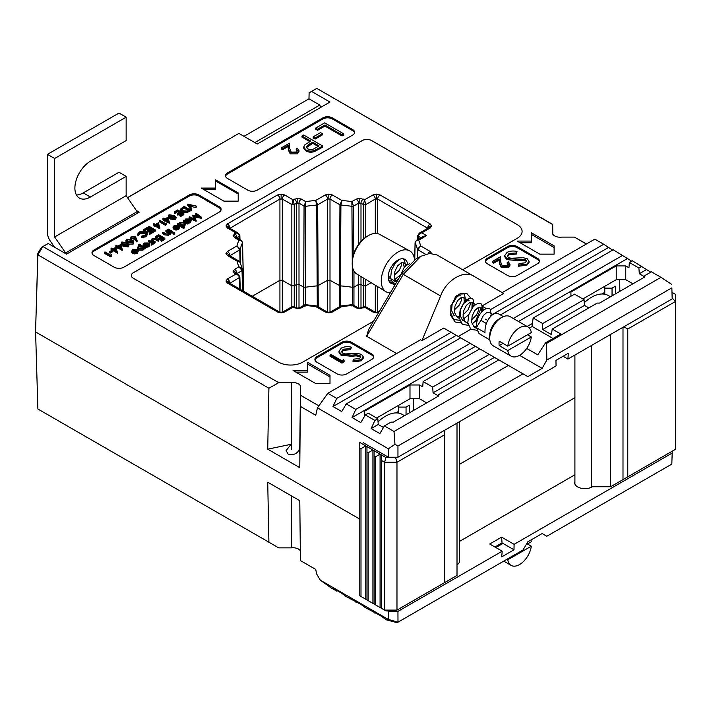 <?xml version="1.0" encoding="UTF-8"?>
<svg xmlns="http://www.w3.org/2000/svg" width="711" height="711" viewBox="0 0 711 711"><rect width="100%" height="100%" fill="white"/><g stroke="black" fill="none" stroke-linecap="round" stroke-linejoin="round"><path stroke-width="1.07" d="M352.221 262.946L352.274 261.319A20.779 11.998 -60 0 1 366.423 236.816L367.8 235.963A22.876 13.207 120 0 0 352.221 262.946A22.876 13.207 120 0 0 356.806 274.011L386.002 291.706A23.605 13.625 120 0 0 390.277 292.896M414.549 259.773A23.605 13.625 120 0 0 409.607 250.832L379.683 234.399A22.876 13.207 120 0 0 368.387 235.608A22.876 13.207 120 0 0 367.8 235.963M409.607 250.832A23.605 13.625 120 0 0 397.947 252.085A23.605 13.625 120 0 0 382.571 272.748A23.605 13.625 120 0 0 386.002 291.706M394.329 279.725A12.816 7.394 120 0 0 394.845 279.414M395.565 281.263A13.82 7.981 120 0 0 398.409 279.139M405.172 266.501A13.82 7.981 120 0 0 405.332 264.688M407.67 264.528A13.82 7.981 120 0 0 404.861 259.382A13.82 7.981 120 0 0 397.947 260.066A13.82 7.981 120 0 0 388.917 272.251A13.82 7.981 120 0 0 391.041 283.325A13.82 7.981 120 0 0 393.183 283.965A13.82 7.981 120 0 0 395.76 283.618M389.948 282.463A13.82 7.981 120 0 0 392.028 282.543A13.82 7.981 120 0 0 395.263 281.44M388.864 280.765A12.816 7.394 120 0 0 391.21 280.889M374.11 456.222L374.11 450.721L380.074 454.16L375.301 456.906L374.11 456.222L374.11 604.066L384.58 610.1L384.58 462.266L381.265 460.355L381.265 608.189M375.301 456.906L375.301 604.75M366.956 452.089L366.956 446.588L372.92 450.027L368.147 452.783L366.956 452.089L366.956 599.933L374.11 604.066M368.147 452.783L368.147 600.617M359.784 447.948L359.784 442.446L365.765 445.895L360.992 448.65L359.784 447.948L359.784 595.791L366.956 599.933M360.992 448.65L360.992 596.493M444.659 582.576L444.659 434.732L396.978 462.266L396.978 610.1L457.013 575.439L457.013 423.116M444.659 430.244L444.659 434.732M395.574 610.909L385.975 610.909L384.58 610.1L396.978 610.1L395.574 610.909M366.956 446.588L365.765 445.895L365.765 599.24M374.11 450.721L372.92 450.027L372.92 603.372M381.265 460.355L381.265 454.844L380.074 454.16L380.074 607.505M381.265 454.844L385.975 457.564L396.187 457.217M395.574 457.564L396.978 462.266L384.58 462.266L385.975 457.564M584.291 302.735A33.719 19.464 -60 0 1 608.403 295.563L610.482 296.763M395.947 412.913L398.427 411.482L398.427 413.091M398.427 407.083L398.427 411.482M398.542 407.083L406.052 407.083L406.052 414.789M406.052 407.083L409.394 405.154L409.394 412.86M76.45 195.001A21.917 12.656 120 0 0 83.231 192.894L90.386 197.027A21.917 12.656 120 0 1 79.428 198.111A21.917 12.656 120 0 1 76.068 180.55A21.917 12.656 120 0 1 90.386 161.237L126.149 140.582L126.149 117.182L118.995 113.058L47.468 154.349L47.468 232.844A10.114 5.839 -120 0 0 50.303 241.056L54.525 247.197M83.231 192.894L118.995 172.249L126.149 176.372L126.149 195.676L54.623 236.967L54.623 158.482L47.468 154.349M126.149 117.182L54.623 158.482M90.386 197.027L126.149 176.372M66.274 253.978A10.114 5.839 -120 0 0 65.625 252.956L54.623 236.967M65.625 252.956L137.152 211.656L126.149 195.676M137.152 211.656A10.114 5.839 60 0 1 137.934 212.918M378.056 421.881A33.719 19.464 -60 0 1 402.408 414.495L404.488 415.695M601.941 293.99L604.421 292.55L604.421 294.158M604.421 288.151L604.421 292.55M604.777 288.151L612.047 288.151L612.047 295.856M612.047 288.151L615.388 286.222L615.388 293.927M507.778 559.788A16.86 9.732 120 0 0 511.111 565.387A16.86 9.732 120 0 0 519.545 564.552A16.86 9.732 120 0 0 531.313 546.199L507.778 559.788L506.925 559.29M526.042 544.83L531.313 541.791A16.86 9.732 120 0 0 530.895 540.04M531.313 546.199L527.5 543.995M399.795 259.204L395.44 262.83L391.53 270.082L390.561 278.099L393.245 284.018L394.872 285.129L393.236 284.018L390.561 278.099L391.521 270.082L395.432 262.83L399.751 259.222M399.484 277.317L404.017 267.789L406.532 265.301L409.429 263.772M399.493 277.299L404.017 267.789L406.541 265.301L409.42 263.781M451.218 315.373L450.738 315.453M459.804 320.323L454.507 319.586L453.316 318.706L450.641 312.787L451.601 304.77L455.511 297.518L460.55 293.616L463.705 293.741L464.461 294.372L465.429 299.304L464.941 301.508M454.507 319.577L453.325 318.706L450.641 312.787L451.609 304.77L455.52 297.518L458.035 295.029L460.55 293.625L463.705 293.741M468.38 325.283L463.083 324.536L461.901 323.656L459.226 317.746L460.186 309.72L464.096 302.477L469.136 298.576L472.282 298.7L473.046 299.331L474.006 304.255L473.526 306.468M463.083 324.536L461.91 323.665L459.226 317.746L460.195 309.729L464.105 302.477L466.62 299.989L469.136 298.576L472.291 298.7M480.867 303.65L477.721 303.535L475.206 304.948L472.682 307.436L468.771 314.68L467.811 322.705L470.486 328.615L471.677 329.495L476.965 330.233L471.669 329.495L470.486 328.615L467.802 322.696L468.771 314.68L472.682 307.428L475.197 304.939L477.712 303.535L480.867 303.65L481.631 304.29L482.591 309.214L482.111 311.427M403.617 259.053L402.915 258.768L404.381 259.684L405.341 264.616L404.861 266.821M400.089 275.095L395.618 278.872M456.56 295.803L454.16 301.375L451.583 304.823M456.569 295.794L456.364 296.558M468.753 314.742L463.483 318.981M477.33 319.692L472.06 323.932M489.861 339.991L479.072 333.575L476.388 327.655C476.237 320.226 478.699 314.306 483.782 309.898L486.297 308.485L489.452 308.61L490.217 309.241L491.177 314.164L490.697 316.377M503.344 316.635L498.029 313.56L494.883 313.444L492.368 314.849C487.284 319.266 484.822 325.185 484.973 332.606L476.388 327.655C476.246 320.226 478.707 314.306 483.782 309.898L486.306 308.494L489.452 308.61M503.006 343.395L499.193 345.599A16.86 9.732 120 0 1 499.193 341.191L507.778 346.15L531.313 332.561A16.86 9.732 120 0 0 527.971 326.953L510.089 316.635A16.86 9.732 120 0 0 501.664 317.47L499.282 318.848A13.491 7.785 120 0 0 489.737 335.361L489.737 338.116A16.86 9.732 120 0 0 493.23 345.83L511.111 356.158A16.86 9.732 120 0 0 519.545 355.322A16.86 9.732 120 0 0 531.313 336.97L507.778 350.55A16.86 9.732 120 0 0 511.111 356.158M499.282 318.848L501.664 317.47A16.86 9.732 120 0 0 489.737 338.116M499.193 345.599L507.778 350.55M527.971 326.953A16.86 9.732 120 0 0 519.545 327.789A16.86 9.732 120 0 0 507.778 346.15M531.313 336.97L527.5 334.765M476.299 326.376L473.49 326.358M478.779 307.276L478.77 309.756L476.548 314.911L471.509 319.879M464.905 321.399L462.399 320.101L460.177 315.542L460.684 309.401L463.403 303.846L466.967 300.797L469.162 300.789M470.202 302.326L470.193 304.806L467.962 309.952L462.923 314.929M459.137 316.466L456.32 316.439M454.756 315.835L453.822 315.151L451.592 310.583L452.098 304.45L454.818 298.887L458.382 295.838L460.586 295.838M461.617 297.367L461.608 299.846L459.386 304.992L454.338 309.969M396.24 281.752L388.179 277.299M401.528 262.679L401.528 265.159L399.298 270.304L394.258 275.281M390.472 276.819L388.17 276.89M476.388 327.655L480.912 320.35L486.333 323.478M480.912 320.35L483.436 315.408L486.999 312.36L489.195 312.36L492.874 314.475M476.441 328.029L473.846 326.713L471.624 322.154L472.131 316.013L474.85 310.449L478.414 307.401L481.134 307.845L481.489 312.12M467.909 323.425L465.27 321.754L463.039 317.195L463.554 311.054L466.265 305.499L469.829 302.451L472.548 302.886L472.904 307.161M459.324 318.475L456.684 316.804L454.462 312.236L454.969 306.103L457.688 300.54L461.243 297.491L463.963 297.936L464.319 302.211M455.911 296.434L452.489 303.268M396.631 282.143L394.374 277.548L394.889 271.415L397.6 265.852L401.164 262.803L403.368 262.803L404.239 267.523M395.858 261.532L395.654 262.563M457.013 564.881A10.176 5.875 0 0 0 459.599 560.979A10.176 5.875 0 0 0 459.377 559.726M574.906 481.543A10.176 5.875 0 0 0 574.675 482.796A10.176 5.875 0 0 0 577.652 486.928A10.176 5.875 0 0 0 592.352 486.742M35.55 330.544L37.879 409.012L278.721 547.861L291.412 547.861A7.625 4.399 180 0 1 298.433 549.052A7.625 4.399 180 0 1 300.326 550.865M497.273 545.639L498.224 546.19M495.878 547.55L502.997 543.435L514 549.79L501.699 556.9L502.197 551.203L397.947 611.389L397.991 622.178L522.976 550.021L527.829 541.809L542.138 533.552L546.821 536.254L671.815 464.096L672.188 453.058L514.089 544.333L501.619 537.143L489.728 544.004L502.197 551.203M672.188 453.058L672.188 451.209M459.377 541.48L574.906 474.779M397.991 622.178L396.791 622.587L386.633 619.93L388.41 619.441L388.41 611.389L387.593 610.909M388.41 611.389L397.947 611.389M234.603 273.451A3.368 1.946 -60 0 1 236.283 273.282L238.318 274.455L234.603 273.451L233.119 271.38L234.603 269.318L238.976 266.794A92.741 53.547 180 0 1 236.994 261.061L227.449 255.551L225.965 253.489L227.449 251.427L236.994 245.908A92.741 53.547 180 0 1 238.976 240.185L234.603 237.661L233.119 235.59L235.794 232.844L227.449 228.027L225.965 225.956L227.449 223.894L277.548 194.965L281.121 194.112L284.702 194.965L293.048 199.791L297.811 198.245L301.384 199.098L305.757 201.622L305.197 287.306L303.553 287.057L299.002 284.436L296.62 284.436L294.238 285.813L291.848 285.813L282.311 280.303L279.93 280.303L252.272 296.274L279.93 280.303L282.311 280.303L291.848 285.813L294.238 285.813L296.62 284.436L299.002 284.436L303.553 287.057L305.197 287.306A87.666 50.614 180 0 1 317.497 285.866L327.611 280.303L330.002 280.303L340.125 285.866A87.666 50.614 180 0 1 352.416 287.306L354.06 287.057L358.611 284.436L360.992 284.436L363.374 285.813L365.765 285.813L371.142 282.702L365.765 285.813L363.374 285.813L360.992 284.436L358.611 284.436L354.06 287.057L352.416 287.306A87.666 50.614 0 0 0 340.125 285.866L330.002 280.303L327.611 280.303L317.497 285.866A87.666 50.614 0 0 0 305.197 287.306L305.303 304.672M459.377 464.39L574.906 397.698L459.377 464.39M359.784 519.119L35.55 331.921L359.784 519.119M268.909 542.395L267.727 482.2L299.784 500.713L300.433 560.597L315.746 569.431L316.582 573.857L320.305 580.185L330.979 587.801L336.73 591.125L337.361 590.752M386.633 619.93L379.861 615.291L365.338 607.638L360.788 604.279L346.266 596.627L341.715 593.267L333.006 588.246L336.73 591.125M355.802 602.137L356.433 601.773M374.875 613.149L375.506 612.784M514 549.79L514.089 544.333M388.233 619.397L320.305 580.185M352.309 304.672L352.283 265.345M388.41 619.441L397.947 622.169M291.474 495.914L291.412 547.861M494.918 546.999L502.037 542.884L501.619 537.143M591.285 345.59L591.285 486.742L610.642 486.742L675.45 449.325L675.45 301.491L627.769 329.015L627.769 476.859M610.642 334.419L610.642 486.742M622.996 327.282L622.996 479.614M627.769 329.015L623.876 326.776M672.153 292.425L675.45 294.327L675.45 301.491L672.188 298.042M303.668 305.419L304.059 206.101L305.757 201.622A92.741 53.547 180 0 1 315.684 200.484L325.229 194.965L328.811 194.112L332.384 194.965L341.929 200.484A92.741 53.547 180 0 1 351.856 201.622L356.229 199.098L359.802 198.245L364.574 199.791L372.92 194.965L376.492 194.112L380.065 194.965L430.164 223.894L431.648 225.956L430.164 228.027A3.368 1.946 -120 0 0 428.484 227.858L428.555 227.813M380.065 194.965A3.368 1.946 120 0 0 377.683 199.053L375.301 199.053L365.765 204.555L365.765 237.243M363.374 199.098A3.368 1.946 120 0 0 360.992 203.177L358.611 203.177L353.554 206.101L353.856 253.347M332.384 194.965A3.368 1.946 120 0 0 330.002 199.053L327.611 199.053L317.666 204.795L318.252 306.841M378.643 312.582L376.492 312.867L376.492 312.245L374.599 311.845A3.368 1.946 120 0 0 372.92 312.005L364.574 307.188L359.802 308.734L356.229 307.881L351.856 305.357A92.741 53.547 180 0 1 341.929 306.494L332.384 312.005L328.811 312.867L325.229 312.005L315.684 306.494A92.741 53.547 180 0 1 305.757 305.357L301.384 307.881L297.811 308.734L293.048 307.188L284.702 312.005L281.121 312.867L277.548 312.005L227.449 283.085L225.965 281.023L227.449 278.952L235.794 274.135C237.918 274.713 239.118 275.841 239.367 277.53L229.342 283.707M301.384 199.098A3.368 1.946 120 0 0 299.002 203.177L296.62 203.177L294.238 204.555L294.238 306.734M359.802 308.734L359.802 308.112L357.909 307.712A3.368 1.946 120 0 0 356.229 307.881M284.702 194.965A3.368 1.946 120 0 0 282.311 199.053L279.93 199.053L229.342 228.64M227.449 223.894A3.368 1.946 60 0 1 229.831 227.973L229.84 228.267M328.811 312.867L328.811 312.245L326.918 311.845A3.368 1.946 120 0 0 325.229 312.005M234.603 233.528A3.368 1.946 60 0 1 236.985 237.607L236.487 238.283L236.176 237.421L241.145 240.291M297.811 308.734L297.811 308.112L295.918 307.712A3.368 1.946 120 0 0 294.238 307.881M227.449 251.427A3.368 1.946 60 0 1 229.831 255.507L229.342 256.173M281.121 312.867L281.121 312.245L279.236 311.845A3.368 1.946 120 0 0 277.548 312.005M229.84 283.325L229.831 283.031A3.368 1.946 -120 0 0 227.449 278.952M234.603 269.318A3.368 1.946 60 0 1 236.985 273.397L236.487 274.064M291.083 444.295L286.098 450.65L288.133 454.045C293.074 455.555 296.94 453.965 299.731 449.29L300.495 387.922A7.625 4.399 0 0 0 300.673 387.006A7.625 4.399 0 0 0 298.433 383.869A7.625 4.399 0 0 0 291.412 382.678L291.492 449.165L291.083 444.295L267.727 449.165L299.784 467.669L300.495 387.922M552.625 224.543L316.839 88.422L552.687 224.383L552.625 231.875A7.625 4.399 0 0 0 552.447 232.844A7.625 4.399 0 0 0 554.687 235.928A7.625 4.399 0 0 0 561.708 237.119L574.39 237.119L586.531 243.926M455.209 297.198A14.327 8.274 -60 0 1 454.88 298.336M451.529 305.001A14.327 8.274 -60 0 1 450.818 305.943M461.11 322.785L455.164 322.003L450.783 315.595L450.907 305.597L458.835 294.132L467.003 293.696L470.975 298.309M472.104 302.486L471.944 308.378M455.404 297.651A14.833 8.568 120 0 0 455.653 296.7M111.796 256.244L110.649 256.902L104.455 253.32L104.455 252.218L105.006 251.898L110.569 255.116L111.529 254.565L111.796 256.244M112.48 251.81L110.098 253.187L109.458 252.823L109.458 251.721L111.84 250.343L112.48 251.81M117.519 252.023L113.12 249.605L112.4 250.023L111.769 249.65L112.48 249.241L111.049 248.415L111.609 248.095L113.04 248.921L115.973 247.224L117.519 253.116L113.12 250.707L112.48 251.072M111.769 249.925L111.049 249.517L111.049 248.415M129.126 244.7L128.371 246.859L122.967 246.21L121.074 244.184L121.848 241.998L127.18 242.673L129.126 244.7L128.371 245.757L122.967 245.108L121.074 243.082M137.116 240.709L136.352 240.762L135.481 238.363L131.224 238.772L130.424 237.705L131.268 236.559L135.028 236.567L136.139 238.007L137.116 241.802L136.352 241.856L135.481 239.465L132.548 240.291M130.54 239.234L130.424 237.705M166.552 224.623L165.405 225.289L159.211 221.708L159.211 220.606L159.771 220.286L165.334 223.503L166.285 222.952L166.552 224.623M169.414 222.054L169.307 223.227L165.014 220.748L163.663 220.792L163.663 219.69L164.374 219.281L162.943 218.455L163.503 218.126L164.934 218.952L167.876 217.255L169.307 222.125L165.014 219.646L163.663 219.69M163.663 219.966L162.943 219.557L162.943 218.455M183.847 214.642L180.354 216.659L179.714 215.193L182.656 213.496L180.745 212.393L180.745 213.496L177.803 215.193L177.172 213.727L180.114 212.029L177.732 210.652L177.732 211.754L174.79 213.451L174.151 211.985L177.652 209.967L183.847 213.54L183.847 214.642M181.705 214.047L180.745 213.496M179.154 212.58L177.732 211.754M190.201 209.869L190.201 210.971L186.762 212.705L181.945 212.074L180.532 210.26L180.532 209.158L184.007 206.297L190.201 209.869L186.762 211.602L181.945 210.971L180.532 209.158M145.302 247.632L143.906 247.472L142.991 249.054L138.281 249.09L137.303 247.73L138.29 246.362L141.036 245.81L138.547 244.38L139.107 244.051L145.302 247.632L145.302 248.734L143.951 248.601M142.991 249.054L142.991 250.156L143.951 248.894L143.906 247.472M142.991 250.156L138.281 250.183L137.303 247.73M139.356 245.944L138.547 245.473L138.547 244.38M153.647 242.815L152.421 242.753L151.425 244.015L151.541 242.353L148.563 240.522L149.114 240.202L153.647 242.815L153.647 243.917L152.51 243.9M152.421 242.753L152.065 244.922L152.421 243.855L151.425 245.108L151.247 243.553M151.612 243.438L151.541 242.353L151.541 243.455L148.563 241.624L148.563 240.522M158.811 238.825L158.18 238.461L161.121 236.763L158.731 235.385L155.789 237.083L155.158 236.71L158.651 234.692L164.854 238.274L161.353 240.291L160.722 239.927L163.663 238.229L161.752 237.127L158.811 238.825L158.811 240.931L158.26 241.26L155.007 239.483L152.323 240.06M158.26 240.158L155.007 238.381L152.723 238.665L152.207 239.945L155.318 241.856L154.758 243.278L151.239 240.602L152.172 238.345L156.651 238.585L158.811 239.829L158.26 241.26M164.854 238.274L164.854 239.376L161.353 241.393L160.722 239.927M162.703 238.78L161.752 238.229L158.811 239.927M160.162 237.314L158.731 236.487L155.825 238.158M155.593 238.069L155.158 236.71M170.969 233.91L169.636 234.088L169.6 232.666L168.774 235.279L164.783 234.932L162.472 233.59L162.472 232.488L163.023 232.168L166.25 233.955L168.311 233.795L168.658 232.213L168.658 233.315L165.885 231.617L166.445 230.195L170.969 232.817L170.969 233.91M169.6 233.768L168.774 235.279M172.88 232.817L172.32 233.137L167.796 230.515L167.796 229.422L168.347 229.093L172.88 231.715L172.88 232.817M174.55 233.501L174.515 234.07L173.511 234.097L173.555 232.426L174.55 232.399L174.55 233.501M176.728 226.738L174.648 227.111L173.928 228.631L173.173 228.764L173.004 227.058L173.173 227.662L174.017 225.734L178.63 225.76L179.643 227.191L178.692 229.546L175.981 230.088L173.911 229.466L173.911 228.364L177.963 226.018L174.648 226.009L173.928 227.529L173.173 227.662L173.173 228.764M184.709 220.552L185.695 218.988L190.415 218.988L191.366 220.312L190.37 221.708L187.615 222.232L188.459 222.721L187.9 224.143L183.367 221.53L183.927 220.099L184.691 220.33L184.691 221.432M191.366 220.312L190.37 222.81L187.615 223.334M221.041 209.967A6.746 3.893 0 0 0 219.13 207.763L198.867 196.058A6.746 3.893 0 0 0 189.33 196.058L93.959 251.116A6.746 3.893 0 0 0 92.057 253.32M201.391 217.184L193.659 215.771L196.112 220.223L189.09 217.122L189.65 216.802L194.707 219.032L192.485 215.166L199.329 216.375L195.445 213.451L196.005 213.131L201.391 217.184L201.391 218.286L194.37 217.006M196.192 220.179L196.112 221.325L189.09 218.224L189.09 217.122M193.854 218.659L192.485 215.166M197.365 216.002L195.445 214.553L195.445 213.451M178.825 223.947L179.821 222.383L184.531 222.383L185.482 223.707L184.487 225.103L181.696 225.609L184.407 227.173L183.847 228.595L177.492 224.925L177.492 223.823L178.816 223.725L178.816 224.827M185.482 223.707L185.482 224.809L183.438 226.613M149.817 244.46L149.817 245.473L149.817 244.255L148.839 245.686L146.368 246.246L144.137 245.677L143.16 244.291L144.146 242.975L148.83 242.966L149.817 244.255M149.817 245.357L148.839 246.788L146.368 247.348L144.137 246.779L143.16 244.291M135.401 250.592L133.321 250.974L132.601 252.485L131.846 252.618L131.677 250.912L131.846 251.525L132.69 249.588L137.303 249.623L138.316 251.054L137.365 253.409L134.655 253.943L132.584 253.32L132.584 252.218L136.636 249.881L133.321 249.872L132.601 251.383L131.846 251.525L131.846 252.618M196.645 206.154L189.099 204.875L191.917 208.883L191.321 209.23L187.74 204.137L196.645 206.154L196.049 207.603L190.024 206.19M191.917 208.883L191.321 210.332L187.74 205.239L187.74 204.137M176.257 217.495L175.493 219.646L170.098 218.997L168.205 216.971L168.978 214.784L174.311 215.469L176.257 217.495L175.493 218.544L170.098 217.904L168.205 215.868M159.877 227.564L159.771 228.729L155.478 226.249L154.127 226.294L154.127 225.2L154.838 224.783L153.407 223.956L153.967 223.636L155.398 224.463L158.34 222.765L159.771 227.627L155.478 225.147L154.127 225.2M154.127 225.476L153.407 225.058L153.407 223.956M155.398 231.066L154.838 231.395L148.643 227.813L148.643 226.711L149.194 226.391L155.398 229.964L155.398 231.066M150.154 230.062L147.213 231.759L146.573 231.395L149.514 229.689L147.133 228.32L144.191 230.017L143.551 229.644L147.053 227.627L153.247 231.208L153.247 232.31L149.754 234.328L149.114 232.861L152.056 231.164L150.154 230.062L150.154 231.164L146.777 232.613M151.105 231.715L150.154 231.164M148.563 230.24L147.133 229.422L144.191 231.119L143.551 229.644M145.293 232.213L139.898 232.31L138.716 234.186L137.863 234.248L139.258 231.946L142.902 231.093L145.897 231.919L147.239 233.75L147.239 234.852L145.782 236.807L141.782 237.616L141.898 236.016L145.177 235.314L146.386 233.679L145.293 232.213L145.293 233.315L139.898 233.412L138.716 235.288L137.863 235.35L137.81 233.866L137.863 235.35M146.253 234.239L145.293 233.315M133.89 241.944L133.135 243.002L127.74 242.353L125.847 240.327L126.62 239.243L131.953 239.927L133.89 241.944L133.135 244.104L128.904 244.042M126.078 242.113L125.847 240.327M122.292 249.268L122.176 250.432L117.884 247.952L116.533 247.997L116.533 246.904L117.253 246.486L115.822 245.659L116.373 245.339L117.804 246.166L120.746 244.468L122.292 249.268L117.884 246.85L116.533 246.904M116.533 247.17L115.822 246.761L115.822 245.659M297.251 151.016L296.211 149.941L296.211 148.839L297.278 148.217L298.984 150.563L297.367 152.758L297.367 153.86L290.221 153.896L288.355 150.03L288.159 146.475L282.605 149.674L281.387 148.972L281.387 147.87L289.484 143.195L289.795 148.706L291.199 152.118L296.203 152.021L297.376 150.456L296.211 148.839M298.984 150.563L298.984 151.665L297.367 153.86M322.741 146.022L322.741 147.124L314.369 151.621C311.258 152.563 308.432 152.341 305.881 150.945L303.695 148.146L303.695 147.044L304.85 144.848L310.751 141.08L301.953 135.997L303.659 135.01L322.741 146.022L314.369 150.519C311.258 151.461 308.432 151.239 305.881 149.843L303.695 147.044M309.8 141.631L301.953 137.099L301.953 135.997M354.558 132.877A6.746 3.893 0 0 0 352.647 130.673L332.384 118.977A6.746 3.893 0 0 0 322.847 118.977L227.476 174.035A6.746 3.893 0 0 0 225.574 176.239M343.769 134.974L342.053 135.97L324.936 126.087L317.604 130.317L315.648 129.189L315.648 128.087L324.696 122.861L343.769 133.881L343.769 134.974M322.492 134.841L315.16 139.072L313.195 137.943L313.195 136.841L320.537 132.61L322.492 133.739L322.492 134.841M567.938 359.073L672.188 298.887L671.851 287.875L546.821 360.059L542.138 368.369L527.829 376.626L522.976 373.826L397.956 446.01L397.956 457.217L556.046 365.934L555.966 360.379L568.276 353.278L567.938 359.073L563.085 356.273M397.956 457.217L388.41 457.217L388.41 448.81L394.961 444.286L394.01 431.479L384.411 425.933L390.97 422.147L393.299 422.147L438.598 396L433.079 392.81L432.67 387.068L423.125 381.558L422.716 386.828L419.526 384.989L409.989 384.989L364.69 411.136L364.69 416.015L364.69 411.136M363.348 442.749L388.41 457.217M671.851 287.875L672.188 298.887M632.914 283.813L625.76 279.681L616.224 279.681L582.842 298.958M426.68 402.879L419.526 398.755L409.989 398.755L376.608 418.024M35.55 331.921L37.843 253.32L41.478 247.304L48.179 243.526L42.944 246.557L278.721 382.678L268.909 388.224L37.879 254.84L35.55 331.921M604.777 286.293L604.777 294.221M619.823 291.368L619.734 279.681M398.542 405.359L398.542 413.109M413.589 410.434L413.5 398.755M584.06 299.66L542.697 323.541L533.161 318.03L574.524 294.15L584.06 299.66L584.478 305.401L588.832 307.916M570.924 296.229L570.924 292.07L570.924 296.229M616.224 279.681L616.224 265.914L570.924 292.07M625.76 279.681L625.76 265.914L616.224 265.914M644.833 276.926L644.833 275.584L651.392 271.798L660.981 277.334L546.572 343.395L545.559 342.809L560.819 334.001L552.234 329.051L597.204 303.082L599.533 303.082L644.833 276.926L639.313 273.744L638.896 268.003L629.359 262.492L628.942 267.754L625.76 265.914M377.825 418.726L374.875 420.432L365.338 414.922L368.289 413.224L377.825 418.726L378.243 424.476L383.487 427.498M409.989 398.755L409.989 384.989M419.526 398.755L419.526 384.989M554.118 254.147L554.118 245.89L531.464 232.817L531.464 241.073L517.164 241.073L539.809 254.147L554.118 254.147L554.118 247.544L531.464 234.461M330.002 383.54L330.002 375.284L307.348 362.201L307.348 370.467L293.048 370.467L315.693 383.54L330.002 383.54L330.002 376.937L307.348 363.854M537.427 263.781A6.746 3.893 0 0 0 539.4 261.035A6.746 3.893 0 0 0 537.427 258.28L517.164 246.575A6.746 3.893 0 0 0 507.618 246.575L487.355 258.28A6.746 3.893 0 0 0 485.382 261.035A6.746 3.893 0 0 0 487.355 263.781L507.618 275.486A6.746 3.893 0 0 0 517.164 275.486L537.427 263.781M371.72 359.455A6.746 3.893 0 0 0 373.702 356.7A6.746 3.893 0 0 0 371.72 353.945L351.456 342.249A6.746 3.893 0 0 0 341.92 342.249L316.884 356.7A6.746 3.893 0 0 0 314.911 359.455A6.746 3.893 0 0 0 316.884 362.201L337.156 373.906A6.746 3.893 0 0 0 346.692 373.906L371.72 359.455M462.665 269.78L517.164 238.318A16.86 9.732 0 0 0 522.096 231.439A16.86 9.732 0 0 0 517.164 224.552L371.72 140.582A6.746 3.893 0 0 0 362.183 140.582L133.304 272.731A6.746 3.893 0 0 0 131.331 275.486A6.746 3.893 0 0 0 133.304 278.241L278.739 362.201A16.86 9.732 0 0 0 302.584 362.201L373.524 321.248M238.212 201.151L238.212 192.894L215.557 179.821L215.557 188.077L201.249 188.077L223.903 201.151L238.212 201.151L238.212 193.996L215.557 180.923M322.847 118.977L322.847 117.875L227.476 172.933A6.746 3.893 180 0 0 225.503 175.688A6.746 3.893 180 0 0 227.476 178.443L247.748 190.139A6.746 3.893 180 0 0 257.284 190.139L352.647 135.081A6.746 3.893 180 0 0 354.62 132.326A6.746 3.893 180 0 0 352.647 129.571L332.384 117.875L332.384 118.977M322.847 117.875A6.746 3.893 180 0 1 332.384 117.875M219.13 207.763L219.13 206.661L198.867 194.956L198.867 196.058M219.13 206.661A6.746 3.893 180 0 1 221.112 209.416A6.746 3.893 180 0 1 219.13 212.162L123.767 267.229A6.746 3.893 180 0 1 114.231 267.229L93.959 255.525A6.746 3.893 180 0 1 91.986 252.769A6.746 3.893 180 0 1 93.959 250.023L93.959 251.116M189.33 196.058L189.33 194.956L93.959 250.023M189.33 194.956A6.746 3.893 180 0 1 198.867 194.956M254.796 142.582L319.79 105.059L308.983 98.811L309.116 92.786L316.839 88.413L311.605 91.443L329.975 102.046L257.284 144.013L238.914 133.41L127.545 197.711M136.352 210.5L139.232 212.162L66.541 254.129L48.179 243.526M291.412 382.678L278.721 382.678M300.495 395.245L318.875 405.857M396.622 353.571L366.672 336.285L368.591 329.602L401.759 273.459L415.846 259.017L420.868 256.289L403.235 274.41L366.672 336.285M586.362 244.024L574.39 237.119M308.983 98.811L243.989 136.334M53.245 246.459L53.796 246.139M127.5 197.64L238.914 133.41M309.116 92.786L311.605 91.443M42.944 246.557L41.478 247.304M42.856 246.601L37.879 254.831L37.843 253.32M631.688 261.15L613.246 249.774L500.393 314.929M622.783 255.285L513.306 318.484M460.684 337.858L470.22 343.36L355.802 409.42L346.266 403.91L460.684 337.858L456.329 335.343L333.006 406.541L341.715 411.562L346.266 403.91M650.761 272.162L632.319 260.786L629.359 262.492M641.855 266.296L638.896 268.003M470.22 343.36L489.292 354.371L432.67 387.068M479.756 348.87L423.125 381.558M489.292 354.371L508.418 365.418L394.01 431.479M498.829 359.882L438.598 394.649L438.598 396M546.572 343.395L546.821 360.059M660.981 277.334L671.797 284.453M482.582 306.45L486.182 308.53M612.615 250.139L603.71 244.264L490.501 309.623M603.71 244.264L594.823 239.136L502.206 292.612M421.925 340.649L420.459 339.805L327.842 393.281L336.73 398.409L451.147 332.348L443.726 328.064L421.925 340.649L440.616 295.989C446.188 279.938 464.727 269.238 474.335 276.526L503.672 293.456L482.405 305.739M522.976 373.826L508.418 365.418M394.961 444.286L397.956 446.01M481.125 307.836L475.828 320.492M471.073 329.095L458.293 336.472M327.842 393.281L317.453 407.847L315.746 415.26L300.433 406.425M267.727 449.165L268.909 388.224M317.453 407.847L388.41 448.81M552.687 224.383L552.794 234.115M417.17 258.297L417.357 249.206A89.373 51.601 0 0 0 415.135 242.842L414.735 259.657M352.265 261.657L351.927 206.35A89.373 51.601 0 0 0 340.907 205.07L340.329 306.281M243.633 291.288L242.478 242.842A89.373 51.601 0 0 0 240.256 249.206L240.558 264.083M215.557 188.077L215.557 189.179L203.159 189.179M522.096 231.448A16.86 9.732 0 0 0 517.164 224.578L371.72 140.618A6.746 3.893 0 0 0 362.183 140.618L133.304 272.757A6.746 3.893 0 0 0 131.331 275.495M373.63 357.251A6.746 3.893 0 0 0 371.72 355.047L351.456 343.351A6.746 3.893 0 0 0 341.92 343.351L316.884 357.802A6.746 3.893 0 0 0 314.982 360.006M344.177 361.863L341.973 363.143L330.046 356.255L330.046 355.153L331.122 354.54L341.813 360.717L343.653 359.659L344.177 361.863M360.699 357.34L359.89 356.575L356.167 355.873L351.705 356.255L341.058 355.296L339.014 352.389L339.014 351.296L341.342 348.07C344.284 346.639 347.599 346.319 351.314 347.128L350.665 349.723L343.297 350.301L341.662 352.016M351.314 347.128L350.665 348.621L343.297 349.199L341.556 351.483L342.791 353.225L345.35 353.909L357.553 353.376L361.517 354.434L363.357 356.949L363.357 358.051L361.268 360.824L352.958 361.89L353.331 359.215L359.508 358.477L360.824 356.771L359.89 355.473L359.89 356.575M539.329 261.586A6.746 3.893 0 0 0 537.427 259.382L517.164 247.677A6.746 3.893 0 0 0 507.618 247.677L487.355 259.382A6.746 3.893 0 0 0 485.453 261.586M508.249 264.581L507.21 263.505L507.21 262.403L508.285 261.781L509.983 264.128L508.365 266.323L508.365 267.425L501.219 267.46L499.362 263.594L499.158 260.03L493.612 263.239L492.385 262.528L492.385 261.435L500.491 256.751L500.802 262.27L502.197 265.683L507.201 265.585L508.383 264.012L507.21 262.403M509.983 264.128L509.983 265.23L508.365 267.425M517.013 251.463L516.364 252.947L508.996 253.534L507.263 255.818L508.498 257.56L511.049 258.244L523.252 257.711L527.224 258.768L529.064 261.284L526.975 264.048L518.666 265.123L519.039 263.55L525.207 262.812L526.531 261.106L525.589 259.799L506.756 258.528L504.721 255.622L507.041 252.405C509.983 250.965 513.306 250.654 517.013 251.463L516.364 254.049L508.996 254.636L507.361 256.351M529.064 261.284L529.064 262.386L526.975 265.15L518.666 266.225L518.666 265.123M526.407 261.675L525.589 260.901L521.865 260.208L517.404 260.59L506.756 259.631L504.721 256.724L504.721 255.622M307.348 370.467L307.348 372.12L295.909 372.12M531.464 241.073L531.464 242.727L520.017 242.727M336.73 398.409L333.006 406.541M374.875 420.432L371.16 428.564L379.861 433.594L384.411 425.933M355.802 409.42L352.078 417.553L360.788 422.583L365.338 414.922M436.954 254.938L474.335 276.526L436.954 254.938L429.595 253.445L420.868 256.28M545.559 342.809L537.783 354.842L526.7 348.443M487.746 320.448L485.56 319.186M476.281 330.339L477.223 330.891M519.545 355.322L542.138 368.369M451.147 332.348L456.329 335.343M494.474 357.366L433.079 392.81M542.697 323.541L542.697 329.531L551.398 334.552L552.234 329.051M584.478 305.401L542.697 329.531M646.406 269.656L639.313 273.744M378.243 424.476L371.16 428.564M475.401 346.355L352.078 417.553M527.073 326.438L532.326 323.541L533.161 318.03M627.333 258.635L518.488 321.479M608.26 247.624L492.67 314.36M552.643 233.812L552.625 231.875M299.784 453.956L299.731 449.29M428.28 228.64L377.683 199.053L377.683 233.635M236.283 273.282L236.487 274.082M240.256 263.177C240.025 261.568 238.932 260.857 236.994 261.061L238.958 261.061L240.202 262.723L242.478 269.54A1.689 0.969 178.6 0 1 242.531 269.78L242.264 268.642L238.976 266.794L242.042 270.482L236.994 273.691M229.058 282.871L229.138 282.916A3.368 1.946 120 0 0 227.449 283.085M281.121 312.245L283.014 311.845A3.368 1.946 60 0 1 284.702 312.005M227.449 255.551A3.368 1.946 -60 0 1 229.138 255.382L238.967 261.061M283.014 311.845L292.203 306.539L293.048 307.188L293.883 306.539L295.918 307.712M240.034 262.226L239.776 249.765A1.689 0.96 178.8 0 0 240.256 249.206L236.994 245.908L239.776 249.765L229.84 255.791M297.811 308.112L299.704 307.712A3.368 1.946 60 0 1 301.384 307.881M242.531 242.575L241.136 240.291L238.976 240.185C241.038 240.282 242.211 241.171 242.478 242.842A1.689 0.978 178.6 0 0 242.531 242.575L243.704 291.323M316.279 305.917L317.088 306.165L315.684 306.494L316.279 305.917L305.712 304.69L304.557 304.903L305.757 305.357L305.686 306.032M234.603 237.661A3.368 1.946 -60 0 1 236.283 237.492M239.465 239.323L239.367 236.23A1.689 0.969 178.3 0 0 239.865 235.519L238.318 233.164L235.794 232.844C237.918 233.421 239.118 234.55 239.367 236.23L236.994 237.901M328.811 312.245L330.695 311.845A3.368 1.946 60 0 1 332.384 312.005M227.449 228.027A3.368 1.946 -60 0 1 229.138 227.858L238.318 233.164M330.695 311.845L340.525 306.165L341.929 306.494L341.333 305.917L351.901 304.69L353.056 304.903L351.856 305.357L351.927 306.032M277.548 194.965A3.368 1.946 60 0 1 279.93 199.053L279.93 312.102M291.848 306.734L291.848 204.555A1.689 0.942 180 0 0 294.238 204.555L293.048 199.791L291.848 204.555L282.311 199.053L282.311 312.102M359.802 308.112L361.695 307.712A3.368 1.946 60 0 1 363.374 307.881M294.238 199.098A3.368 1.946 60 0 1 296.62 203.177L296.62 307.97M361.695 307.712L363.73 306.539L364.574 307.188L365.41 306.539L374.599 311.845M376.492 312.245L378.385 311.845A3.368 1.946 60 0 1 379.176 311.694M317.293 306.281L316.706 205.07A1.689 0.951 179.4 0 0 317.666 204.795L315.684 200.484L316.706 205.07A89.373 51.601 0 0 0 305.686 206.35A1.689 0.942 -179.6 0 1 304.059 206.101L299.002 203.177L299.002 307.97M325.229 194.965A3.368 1.946 60 0 1 327.611 199.053L327.611 312.102M339.36 306.841L339.947 204.795A1.689 0.951 -179.4 0 0 340.907 205.07L341.929 200.484L339.947 204.795L330.002 199.053L330.002 312.102M351.856 201.622L351.927 206.35A1.689 0.942 179.6 0 0 353.554 206.101L351.856 201.622M356.229 199.098A3.368 1.946 60 0 1 358.611 203.177L358.611 244.317M363.374 239.074L363.374 204.555A1.689 0.942 180 0 0 365.765 204.555L364.574 199.791L363.374 204.555L360.992 203.177L360.992 241.393M428.262 253.614A3.368 1.946 -60 0 1 430.164 251.427L431.648 253.489M372.92 194.965A3.368 1.946 60 0 1 375.301 199.053L375.301 233.412M425.605 254.254L417.837 249.765L420.619 245.908L430.164 251.427M417.668 258.031L417.837 249.765A1.689 0.96 -178.8 0 1 417.357 249.206L420.619 245.908A92.741 53.547 180 0 0 418.646 240.185C416.575 240.282 415.411 241.171 415.135 242.842A1.689 0.978 -178.6 0 1 415.082 242.575L414.673 259.702M430.164 223.894A3.368 1.946 120 0 0 427.782 227.973L427.773 228.267M416.477 240.291L418.646 240.185L426.591 235.59L423.214 236.399L416.477 240.291L415.082 242.575M430.164 228.027L421.819 232.844L419.294 233.164L428.484 227.858M426.591 235.59L421.819 232.844C419.694 233.421 418.503 234.55 418.246 236.23L418.148 239.323M319.79 105.059L320.697 107.397M553.042 338.489L532.21 326.465L529.375 328.1M532.21 326.465L532.21 323.469M506.756 258.528L506.756 259.631M517.404 259.488L517.404 260.59M521.865 259.106L521.865 260.208M525.589 259.799L525.589 260.901M526.975 264.048L526.975 265.15M508.996 253.534L508.996 254.636M516.364 252.947L516.364 254.049M359.89 355.473L356.167 354.771L351.705 355.153L341.058 354.194L341.058 355.296M341.058 354.194L339.014 351.296M351.705 355.153L351.705 356.255M356.167 354.771L356.167 355.873M363.357 356.949L361.268 359.722L361.268 360.824M361.268 359.722L352.958 360.788M343.297 349.199L343.297 350.301M350.665 348.621L350.665 349.723M508.365 266.323L501.219 266.358L499.362 262.492L499.158 258.937L493.612 262.137L493.612 263.239M493.612 262.137L492.385 261.435M499.158 258.937L499.158 260.03M501.219 266.358L501.219 267.46M344.177 360.77L341.973 362.041L341.973 363.143M341.973 362.041L330.046 355.153M343.769 133.881L342.053 134.868L324.936 124.985L317.604 129.215L317.604 130.317M317.604 129.215L315.648 128.087M324.936 124.985L324.936 126.087M342.053 134.868L342.053 135.97M322.492 133.739L315.16 137.97L315.16 139.072M315.16 137.97L313.195 136.841M319.07 145.879L312.707 142.209L309.329 144.111L306.308 147.053L307.587 148.848C310.565 149.95 313.231 149.63 315.577 147.888L319.07 145.879M305.881 149.843L305.881 150.945M314.369 150.519L314.369 151.621M318.119 146.43L312.707 143.311L306.414 147.63M312.707 142.209L312.707 143.311M309.329 144.111L309.329 145.213M297.367 152.758L290.221 152.794L288.355 148.928L288.159 145.373L282.605 148.572L282.605 149.674M282.605 148.572L281.387 147.87M288.159 145.373L288.159 146.475M290.221 152.794L290.221 153.896M196.112 220.223L196.112 221.325M201.311 217.228L201.311 218.33M188.459 222.721L187.9 223.041L183.367 220.428M189.801 221.388L190.584 220.33L189.855 219.308L186.238 219.326L185.438 220.401L186.184 221.405L189.801 221.388M187.9 223.041L187.9 224.143M190.37 221.708L190.37 222.81M190.397 220.881L186.238 220.419L185.633 220.943M189.855 219.308L189.855 220.401M186.238 219.326L186.238 220.419M184.407 227.173L183.847 227.493L177.492 223.823M183.927 224.783L184.7 223.725L183.971 222.703L180.354 222.721L179.554 223.796L180.301 224.8L183.927 224.783M183.847 227.493L183.847 228.595M184.487 225.103L184.487 226.205M184.513 224.276L180.354 223.823L179.75 224.338M183.971 222.703L183.971 223.796M180.354 222.721L180.354 223.823M173.831 227.049L173.928 228.355L175.981 228.986L175.981 230.088M179.616 226.933L178.692 228.444L175.981 228.986M178.852 227.227L178.461 226.374L175.022 228.364L178.106 228.142L178.852 227.227L178.461 226.374L178.461 227.476L176.541 228.587M174.648 226.009L174.648 227.111M178.692 228.444L178.692 229.546M178.852 228.329L178.461 227.476M174.55 232.399L174.515 232.968L173.511 232.995L173.555 232.426M172.88 231.715L172.32 233.137M172.32 232.035L167.796 229.422M168.96 232.87L165.885 230.515M168.774 234.177L164.783 233.83L162.472 232.488M170.969 232.817L170.418 234.239M170.418 233.137L169.6 232.666M155.789 237.083L155.789 238.149M158.731 235.385L158.731 236.487M158.18 238.461L158.18 239.465M161.752 237.127L161.752 238.229M161.353 240.291L161.353 241.393M155.318 241.856L154.758 242.175L152.554 240.896L152.554 241.998M152.554 240.896L151.239 239.5M154.758 242.175L154.758 243.278M152.723 238.665L152.723 239.767M155.007 238.381L155.007 239.483M151.425 244.015L151.425 245.108M153.087 243.135L153.087 244.237M148.279 245.366L149.017 244.335L148.27 243.286L144.706 243.295L143.942 244.326L144.689 245.357L148.279 245.366M148.839 245.686L148.839 246.788M144.137 245.677L144.137 246.779M146.368 246.246L146.368 247.348M148.839 244.886L148.27 244.388L144.137 244.877M148.27 243.286L148.27 244.388M144.706 243.295L144.706 244.397M142.44 248.734L143.231 247.668L142.476 246.637L138.858 246.673L138.103 247.721L138.832 248.761L142.44 248.734M138.281 249.09L138.281 250.183M144.751 247.952L144.751 249.054M143.044 248.228L142.476 247.739L138.29 248.272M142.476 246.637L142.476 247.739M138.858 246.673L138.858 247.775M132.504 250.912L132.601 252.209L134.655 252.84L134.655 253.943M138.298 250.796L137.365 252.307L134.655 252.84M137.525 251.081L137.134 250.236L133.704 252.218L136.779 252.005L137.525 251.081L137.134 250.236L137.134 251.339L135.223 252.449M133.321 249.872L133.321 250.974M137.365 252.307L137.365 253.409M137.525 252.183L137.134 251.339M191.321 209.23L191.321 210.332M196.049 206.501L196.049 207.603M188.051 210.376L184.087 208.083L181.758 209.603L181.758 208.51L182.496 210.652L186.495 211.078L189.01 209.825L184.087 206.981L181.421 209.283M181.945 210.971L181.945 212.074M186.762 211.602L186.762 212.705M184.087 206.981L184.087 208.083M177.732 210.652L174.79 212.349L174.79 213.451M174.79 212.349L174.151 211.985M180.745 212.393L177.803 214.091L177.803 215.193M177.803 214.091L177.172 213.727M183.847 213.54L180.354 215.557L180.354 216.659M180.354 215.557L179.714 215.193M173.751 215.789L169.6 215.166L169.334 216.544L170.658 217.584L174.844 218.188L175.377 217.415L173.751 215.789L173.751 216.891L169.298 216.5M169.058 215.931L169.334 216.544M170.098 217.904L170.098 218.997M175.493 218.544L175.493 219.646M175.155 217.948L173.751 216.891M169.6 215.166L169.6 216.26M167.414 218.259L165.565 219.326L168.258 220.881L167.414 218.259L167.414 219.361L166.525 219.877M164.294 220.055L164.294 221.157M165.014 219.646L165.014 220.748M169.307 222.125L169.307 223.227M167.823 220.623L167.414 219.361M166.552 223.53L165.405 224.187L165.405 225.289M165.405 224.187L159.211 220.606M157.878 223.761L156.029 224.827L158.722 226.382L157.878 223.761L157.878 224.863L156.989 225.378M154.758 225.565L154.758 226.667M155.478 225.147L155.478 226.249M159.771 227.627L159.771 228.729M158.286 226.134L157.878 224.863M155.398 229.964L154.838 231.395M154.838 230.293L148.643 226.711M144.191 230.017L144.191 231.119M147.133 228.32L147.133 229.422M146.573 231.395L146.573 232.399M147.213 231.759L147.213 232.861M153.247 231.208L149.754 233.226L149.754 234.328M149.754 233.226L149.114 232.861M147.239 233.75L145.782 235.705L145.782 236.807M145.782 235.705L141.782 236.514M138.707 233.946L138.716 235.288M139.898 232.31L139.898 233.412M134.388 238.336L134.45 236.87L131.873 236.941L131.748 238.434L134.388 238.336M134.966 237.581L134.45 236.87L134.45 237.972L131.544 238.283M131.277 237.767L131.748 238.434M131.224 238.772L131.224 239.536M134.903 238.772L134.903 239.874M135.481 238.363L135.481 239.465M136.352 240.762L136.352 241.856M131.873 236.941L131.873 238.043M131.393 240.247L127.233 239.616L126.976 241.002L128.291 242.033L132.486 242.647L133.019 241.873L131.393 240.247L131.393 241.349L126.931 240.949M126.7 240.38L126.976 241.002M127.74 242.353L127.74 243.02M133.135 243.002L133.135 244.104M132.797 242.407L131.393 241.349M127.233 239.616L127.233 240.718M126.629 243.002L122.47 242.371L122.203 243.757L123.527 244.788L127.713 245.402L128.247 244.628L126.629 243.002L126.629 244.104L122.168 243.704M121.936 243.135L122.203 243.757M122.967 245.108L122.967 246.21M128.371 245.757L128.371 246.859M128.024 245.153L126.629 244.104M122.47 242.371L122.47 243.473M120.292 245.464L118.444 246.53L121.137 248.086L120.292 245.464L120.292 246.566L119.395 247.081M117.173 247.268L117.173 248.37M117.884 246.85L117.884 247.952M122.176 249.33L122.176 250.432M120.701 247.837L120.292 246.566M115.52 248.219L113.671 249.285L116.364 250.841L115.52 248.219L115.52 249.321L114.622 249.837M111.769 249.65L111.769 250.388M112.4 250.023L112.4 250.663M113.12 249.605L113.12 250.707M117.404 252.085L117.404 253.187M115.929 250.592L115.52 249.321M112.48 250.707L110.098 252.085L110.098 253.187M110.098 252.085L109.458 251.721M111.796 255.142L110.649 255.8L110.649 256.902M110.649 255.8L104.455 252.218M360.992 276.552L360.992 307.97M363.374 306.734L363.374 277.992M365.765 279.441L365.765 306.734M375.301 312.102L375.301 285.218M377.683 286.666L377.683 312.102M353.962 271.06L353.945 305.419M358.611 307.97L358.611 275.104M431.648 225.956A3.368 2.755 180 0 0 428.431 227.884M376.492 194.112L376.492 198.742M359.802 198.245L359.802 202.875M328.811 194.112L328.811 198.742M376.492 312.867L372.92 312.005M297.811 198.245L297.811 202.875M281.121 194.112L281.121 198.742M225.965 225.956A3.368 2.755 0 0 1 229.182 227.884M233.119 235.59A3.368 2.755 0 0 1 236.336 237.518M225.965 253.489A3.368 2.755 -0 0 1 229.182 255.418M225.965 281.023A3.368 2.755 0 0 1 229.182 282.942M233.119 271.38A3.368 2.755 -0 0 1 236.336 273.308M239.714 289.022L239.367 277.53A1.689 0.969 178.3 0 0 239.865 276.81L240.238 289.333M420.876 237.75L418.246 236.23A1.689 0.969 -178.3 0 1 417.748 235.519L417.624 239.625M242.522 290.639L242.042 270.482A1.689 0.969 178.6 0 0 242.531 269.78L243.038 290.941M227.476 172.933L227.476 174.035M352.647 130.673L352.647 129.571M371.72 355.047L371.72 353.945M316.884 357.802L316.884 356.7M341.92 343.351L341.92 342.249M351.456 343.351L351.456 342.249M537.427 259.382L537.427 258.28M487.355 259.382L487.355 258.28M507.618 247.677L507.618 246.575M517.164 247.677L517.164 246.575M440.616 295.989L401.759 273.459M499.362 262.492L499.362 263.594M318.999 148.181L318.999 149.283M288.355 148.928L288.355 150.03M167.52 231.466L167.52 232.568M164.783 233.83L164.783 234.932M156.153 238.94L156.153 240.042M150.083 241.402L150.083 242.504M188.957 210.598L188.957 211.691M183.376 207.39L183.376 208.492M459.377 562.197L459.377 421.747M503.735 561.13L511.111 565.387M476.494 328.384L474.788 327.398M484.289 309.525L480.618 307.401M475.703 304.566L472.033 302.442M467.127 299.615L463.448 297.491M407.039 264.927L403.368 262.803M574.906 355.056L574.906 484.013M239.865 235.519L239.989 239.625M239.865 276.81L238.318 274.455M229.138 282.916L279.236 311.845M292.203 306.539L293.883 306.539M299.704 307.712L304.557 304.912M317.088 306.165L326.918 311.845M340.525 306.165L341.333 305.917M353.056 304.912L357.909 307.712M363.73 306.539L365.41 306.539M378.385 311.845L379.452 311.222M419.294 233.164L417.748 235.519M174.737 233.768L174.737 232.666M173.333 233.839L173.333 232.737M152.51 244.246L152.51 243.144"/></g></svg>
